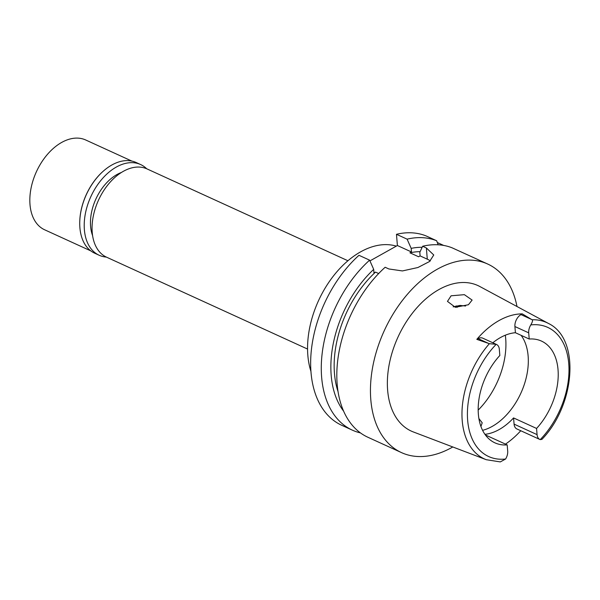 <?xml version="1.0" encoding="UTF-8"?>
<svg xmlns="http://www.w3.org/2000/svg" width="600" height="600" viewBox="0 0 600 600"><rect width="100%" height="100%" fill="white"/><g stroke="black" fill="none" stroke-linecap="round" stroke-linejoin="round"><path stroke-width="0.9" d="M476.82 339.353L489.375 343.688L496.178 344.325A9.48 6.067 -65.4 0 1 496.522 344.46L482.722 338.153A9.48 6.067 114.6 0 0 478.11 338.625L476.82 339.353A75.75 48.488 -65.4 0 1 522.278 313.875L520.987 314.603A9.48 6.067 114.6 0 0 514.912 326.535L515.415 332.722A55.95 35.812 114.6 0 0 492.832 342.772M515.415 332.722L529.215 339.03A55.95 35.812 114.6 0 1 541.463 341.077A55.95 35.812 114.6 0 1 558.03 369.653A55.95 35.812 114.6 0 1 536.565 428.445L513.57 417.93L514.08 424.125A9.48 6.067 114.6 0 0 516.885 428.963L539.88 439.478A9.48 6.067 -65.4 0 1 537.075 434.632L536.565 428.445M521.115 335.332A55.95 35.812 -65.4 0 1 528.127 355.98A55.95 35.812 -65.4 0 1 482.58 430.342M496.522 344.46A9.48 6.067 -65.4 0 1 499.327 349.298L499.838 355.493A55.95 35.812 114.6 0 0 478.373 414.285A55.95 35.812 114.6 0 0 494.94 442.853A55.95 35.812 114.6 0 0 507.188 444.9L507.697 451.095A9.48 6.067 -65.4 0 1 505.605 459.007L500.303 461.91L486.263 459.705A74.948 47.977 -65.4 0 1 462.225 420.66A74.948 47.977 -65.4 0 1 489.375 343.688M529.215 339.03L528.705 332.843A9.48 6.067 -65.4 0 1 530.798 324.923C532.553 321.84 532.98 320.123 532.072 319.763L522.278 313.875M532.072 319.763A74.948 47.977 -65.4 0 1 548.528 323.49L479.79 286.493A80.025 51.225 114.6 0 0 416.963 307.68A80.025 51.225 114.6 0 0 387.638 390.248A80.025 51.225 114.6 0 0 413.31 431.94L486.263 459.705M468.42 304.74L472.125 300.075L464.37 294.668L451.088 295.8L447.465 301.388L455.317 307.29L468.42 304.74M485.377 434.933L507.188 444.9M484.942 434.325A55.95 35.812 114.6 0 0 513.57 417.93M520.77 430.74A76.41 48.907 -65.4 0 1 505.478 444.12M548.528 323.49C580.553 338.873 575.295 404.903 541.92 439.373L540.225 439.612A9.48 6.067 -65.4 0 1 539.88 439.478M452.79 446.963A103.672 66.367 -65.4 0 1 401.505 452.618A103.672 66.367 -65.4 0 1 370.808 399.675A103.672 66.367 -65.4 0 1 407.445 294.248A103.672 66.367 -65.4 0 1 487.71 264.038A103.672 66.367 -65.4 0 1 516.99 306.517M420.112 251.663A90.51 57.938 114.6 0 0 409.95 252.817L418.575 256.755L420.105 255.9L427.29 259.185L426.368 247.965L422.64 246.255A103.672 66.367 114.6 0 1 452.183 247.853L487.71 264.038M426.368 247.965L433.755 254.985L429.6 261.472L417.908 267.517L402.428 270.938L388.882 268.965L385.147 267.263A103.672 66.367 114.6 0 0 337.178 384.308A103.672 66.367 114.6 0 0 367.882 437.25L401.505 452.618M420.105 255.9L419.812 252.315L422.64 246.255M427.29 259.185A26.332 13.328 175.3 0 1 430.327 260.895M369.945 260.903L397.395 245.52L396.472 234.3A103.672 66.367 114.6 0 1 426.015 235.89L436.643 240.75L438.173 244.792M409.95 252.817L411.48 251.962L397.395 245.52M343.627 411.165A95.108 60.877 -65.4 0 1 331.192 375.368A95.108 60.877 -65.4 0 1 373.695 269.377L373.995 272.962L375.517 272.108L378.668 273.548M358.98 255.3A103.672 66.367 114.6 0 0 311.01 372.345A103.672 66.367 114.6 0 0 341.715 425.287L352.343 430.147A103.672 66.367 -65.4 0 1 321.638 377.205A103.672 66.367 -65.4 0 1 369.615 260.16L358.98 255.3M443.662 245.43L437.317 242.528M360.472 432.915A103.672 66.367 -65.4 0 1 352.343 430.147M373.695 269.377L369.615 260.16M375.517 272.108A90.51 57.938 114.6 0 0 334.47 373.538A90.51 57.938 114.6 0 0 338.055 391.665M411.48 251.962L411.188 248.37A95.108 60.877 -65.4 0 1 422.145 247.312M411.188 248.37L407.1 239.153L396.472 234.3M407.1 239.153A103.672 66.367 -65.4 0 1 436.643 240.75M396.315 246.127A82.282 52.672 114.6 0 0 334.725 274.358A82.282 52.672 114.6 0 0 307.845 355.403A82.282 52.672 114.6 0 0 310.935 371.377M347.925 260.752L146.962 168.892A48.547 31.072 114.6 0 0 109.38 183.045A48.547 31.072 114.6 0 0 92.22 232.41A48.547 31.072 114.6 0 0 106.597 257.197L307.56 349.058M456.143 305.88A56.775 36.345 -65.4 0 1 457.065 307.425M453.165 306.855L460.028 305.43L465.6 306.015M480.923 426.442L482.213 422.812L478.897 418.56M121.44 172.455A41.138 26.332 114.6 0 0 90.593 226.305A41.138 26.332 114.6 0 0 92.588 235.575M131.843 161.078L85.672 139.972A49.373 31.605 114.6 0 0 47.453 154.365A49.373 31.605 114.6 0 0 30 204.562A49.373 31.605 114.6 0 0 44.617 229.778L90.795 250.882M79.748 221.722A49.373 31.605 -65.4 0 1 79.755 221.572A49.373 31.605 -65.4 0 1 102.45 171.907A49.373 31.605 -65.4 0 1 102.562 171.81M140.61 164.542L136.125 162.495A49.86 31.92 114.6 0 0 102.675 171.712A49.86 31.92 114.6 0 0 79.748 221.865A49.86 31.92 114.6 0 0 79.898 227.73A49.86 31.92 114.6 0 0 94.665 253.192L99.15 255.248A49.86 31.92 -65.4 0 1 84.383 229.785A49.86 31.92 -65.4 0 1 102.007 179.078A49.86 31.92 -65.4 0 1 140.61 164.542A49.86 31.92 -65.4 0 1 146.692 168.773M106.328 257.077A49.86 31.92 -65.4 0 1 99.15 255.248M505.605 459.007A71.002 45.45 -65.4 0 1 467.655 420.285A71.002 45.45 -65.4 0 1 496.178 344.325M488.565 343.403L478.11 338.625M514.08 424.125L537.075 434.632M530.798 324.923A71.002 45.45 -65.4 0 1 568.748 363.645A71.002 45.45 -65.4 0 1 540.225 439.612M528.705 332.843L514.912 326.535M520.987 314.603L531.442 319.38M505.327 335.205A65.828 42.135 -65.4 0 1 505.695 338.58A65.828 42.135 -65.4 0 1 478.178 410.1"/></g></svg>
